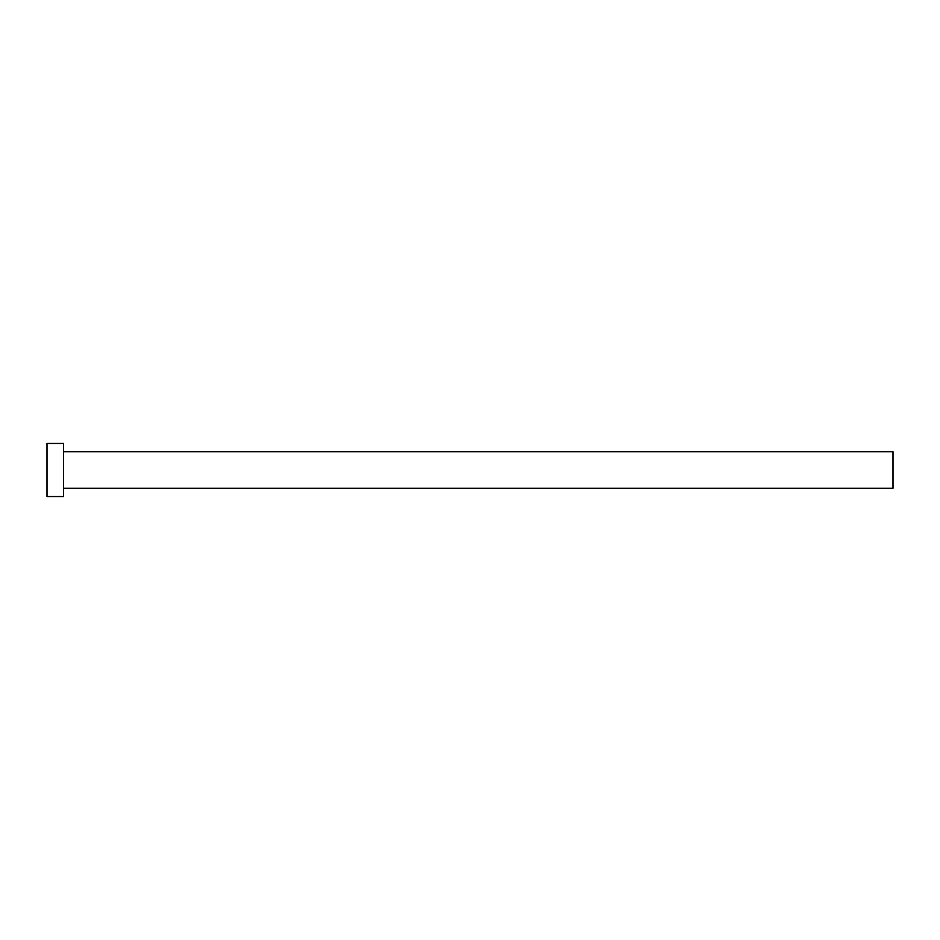 <?xml version="1.0" encoding="UTF-8"?>
<svg xmlns="http://www.w3.org/2000/svg" width="940" height="940" viewBox="0 0 940 940"><rect width="100%" height="100%" fill="white"/><g stroke="black" fill="none" stroke-linecap="round" stroke-linejoin="round"><path stroke-width="1.41" d="M63.591 451.752L893 451.752L893 488.248L63.591 488.248M63.591 470L63.591 496.543L47 496.543L47 443.457L63.591 443.457L63.591 470"/></g></svg>
